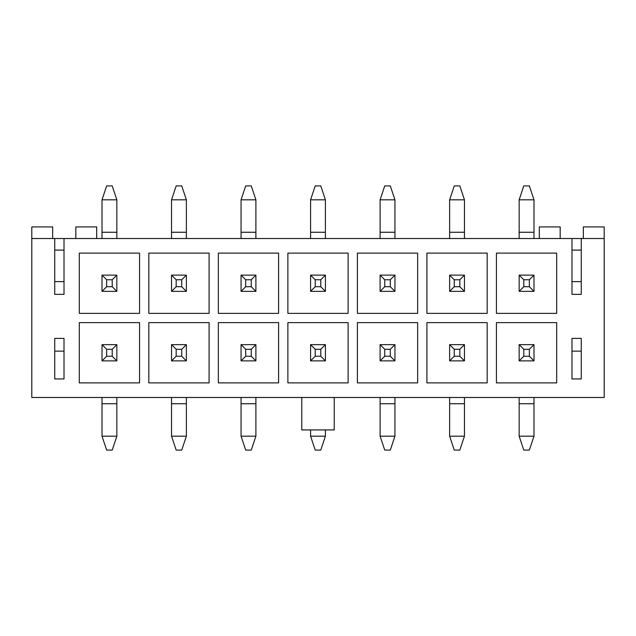<?xml version="1.0" encoding="UTF-8"?>
<svg xmlns="http://www.w3.org/2000/svg" width="636" height="636" viewBox="0 0 636 636"><rect width="100%" height="100%" fill="white"/><g stroke="black" fill="none" stroke-linecap="round" stroke-linejoin="round"><path stroke-width="0.95" d="M583.347 238.516L583.347 226.925L604.2 226.925L604.2 397.484L31.8 397.484L31.8 238.516L54.744 238.516L54.744 294.365L64.013 294.365L64.013 238.516L54.744 238.516M54.744 250.099L64.013 250.099M54.744 338.392L54.744 378.945L64.013 378.945L64.013 338.392L54.744 338.392L54.744 351.136L64.013 351.136L64.013 338.392M571.987 250.099L581.256 250.099M571.987 338.392L571.987 378.945L581.256 378.945L581.256 338.392L581.256 351.136L571.987 351.136L571.987 338.392L581.256 338.392M581.256 294.365L581.256 281.613L571.987 281.613L571.987 294.365L581.256 294.365L581.256 238.516L64.013 238.516M571.987 294.365L571.987 238.516M604.2 238.516L581.256 238.516M556.691 322.635L496.438 322.635L496.438 382.888L556.691 382.888L556.691 322.635M487.168 322.635L426.915 322.635L426.915 382.888L487.168 382.888L487.168 322.635M417.645 322.635L357.392 322.635L357.392 382.888L417.645 382.888L417.645 322.635M348.123 322.635L287.877 322.635L287.877 382.888L348.123 382.888L348.123 322.635M278.608 322.635L218.355 322.635L218.355 382.888L278.608 382.888L278.608 322.635M209.085 322.635L148.832 322.635L148.832 382.888L209.085 382.888L209.085 322.635M496.438 253.112L496.438 313.365L556.691 313.365L556.691 253.112L496.438 253.112M426.915 253.112L426.915 313.365L487.168 313.365L487.168 253.112L426.915 253.112M357.392 253.112L357.392 313.365L417.645 313.365L417.645 253.112L357.392 253.112M287.877 253.112L287.877 313.365L348.123 313.365L348.123 253.112L287.877 253.112M218.355 253.112L218.355 313.365L278.608 313.365L278.608 253.112L218.355 253.112M148.832 253.112L148.832 313.365L209.085 313.365L209.085 253.112L148.832 253.112M139.562 322.635L79.309 322.635L79.309 382.888L139.562 382.888L139.562 322.635M79.309 253.112L79.309 313.365L139.562 313.365L139.562 253.112L79.309 253.112M52.653 238.516L52.653 226.925L31.8 226.925L31.8 238.516M539.312 238.516L539.312 226.925L560.173 226.925L560.173 238.516M75.827 238.516L75.827 226.925L96.688 226.925L96.688 238.516M301.782 397.484L301.782 429.928L334.218 429.928L334.218 397.484M54.744 294.365L54.744 281.613L64.013 281.613L64.013 294.365M251.26 286.717L251.26 279.76L245.695 279.76L245.695 286.717L251.26 286.717L255.895 291.352L241.06 291.352L241.06 275.126L255.895 275.126L255.895 291.352M255.895 199.815L241.06 199.815L245.695 185.911L251.26 185.911L255.895 199.815L255.895 232.259L241.06 232.259L241.06 238.516M241.06 199.815L241.06 232.259M255.895 232.259L255.895 238.516M241.06 291.352L245.695 286.717M255.895 275.126L251.26 279.76M241.06 275.126L245.695 279.76M176.172 349.283L176.172 356.24L181.737 356.24L181.737 349.283L176.172 349.283L171.537 344.648L186.372 344.648L186.372 360.874L171.537 360.874L171.537 344.648M171.537 436.185L186.372 436.185L181.737 450.089L176.172 450.089L171.537 436.185L171.537 403.741L186.372 403.741L186.372 397.484M186.372 436.185L186.372 403.741M171.537 403.741L171.537 397.484M186.372 344.648L181.737 349.283M171.537 360.874L176.172 356.24M186.372 360.874L181.737 356.24M245.695 349.283L245.695 356.24L251.26 356.24L251.26 349.283L245.695 349.283L241.06 344.648L255.895 344.648L255.895 360.874L241.06 360.874L241.06 344.648M241.06 436.185L255.895 436.185L251.26 450.089L245.695 450.089L241.06 436.185L241.06 403.741L255.895 403.741L255.895 397.484M255.895 436.185L255.895 403.741M241.06 403.741L241.06 397.484M255.895 344.648L251.26 349.283M241.06 360.874L245.695 356.24M255.895 360.874L251.26 356.24M454.263 349.283L454.263 356.24L459.828 356.24L459.828 349.283L454.263 349.283L449.628 344.648L464.463 344.648L464.463 360.874L449.628 360.874L449.628 344.648M449.628 436.185L464.463 436.185L459.828 450.089L454.263 450.089L449.628 436.185L449.628 403.741L464.463 403.741L464.463 397.484M464.463 436.185L464.463 403.741M449.628 403.741L449.628 397.484M464.463 344.648L459.828 349.283M449.628 360.874L454.263 356.24M464.463 360.874L459.828 356.24M459.828 286.717L459.828 279.76L454.263 279.76L454.263 286.717L459.828 286.717L464.463 291.352L449.628 291.352L449.628 275.126L464.463 275.126L464.463 291.352M464.463 199.815L449.628 199.815L454.263 185.911L459.828 185.911L464.463 199.815L464.463 232.259L449.628 232.259L449.628 238.516M449.628 199.815L449.628 232.259M464.463 232.259L464.463 238.516M449.628 291.352L454.263 286.717M464.463 275.126L459.828 279.76M449.628 275.126L454.263 279.76M384.74 349.283L384.74 356.24L390.305 356.24L390.305 349.283L384.74 349.283L380.105 344.648L394.94 344.648L394.94 360.874L380.105 360.874L380.105 344.648M380.105 436.185L394.94 436.185L390.305 450.089L384.74 450.089L380.105 436.185L380.105 403.741L394.94 403.741L394.94 397.484M394.94 436.185L394.94 403.741M380.105 403.741L380.105 397.484M394.94 344.648L390.305 349.283M380.105 360.874L384.74 356.24M394.94 360.874L390.305 356.24M390.305 286.717L390.305 279.76L384.74 279.76L384.74 286.717L390.305 286.717L394.94 291.352L380.105 291.352L380.105 275.126L394.94 275.126L394.94 291.352M394.94 199.815L380.105 199.815L384.74 185.911L390.305 185.911L394.94 199.815L394.94 232.259L380.105 232.259L380.105 238.516M380.105 199.815L380.105 232.259M394.94 232.259L394.94 238.516M380.105 291.352L384.74 286.717M394.94 275.126L390.305 279.76M380.105 275.126L384.74 279.76M315.218 349.283L315.218 356.24L320.783 356.24L320.783 349.283L315.218 349.283L310.583 344.648L325.417 344.648L325.417 360.874L310.583 360.874L310.583 344.648M310.583 436.185L325.417 436.185L320.783 450.089L315.218 450.089L310.583 436.185L310.583 429.928M325.417 436.185L325.417 429.928M325.417 344.648L320.783 349.283M310.583 360.874L315.218 356.24M325.417 360.874L320.783 356.24M320.783 286.717L320.783 279.76L315.218 279.76L315.218 286.717L320.783 286.717L325.417 291.352L310.583 291.352L310.583 275.126L325.417 275.126L325.417 291.352M325.417 199.815L310.583 199.815L315.218 185.911L320.783 185.911L325.417 199.815L325.417 232.259L310.583 232.259L310.583 238.516M310.583 199.815L310.583 232.259M325.417 232.259L325.417 238.516M310.583 291.352L315.218 286.717M325.417 275.126L320.783 279.76M310.583 275.126L315.218 279.76M523.786 349.283L523.786 356.24L529.351 356.24L529.351 349.283L523.786 349.283L519.151 344.648L533.986 344.648L533.986 360.874L519.151 360.874L519.151 344.648M519.151 436.185L533.986 436.185L529.351 450.089L523.786 450.089L519.151 436.185L519.151 403.741L533.986 403.741L533.986 397.484M533.986 436.185L533.986 403.741M519.151 403.741L519.151 397.484M533.986 344.648L529.351 349.283M519.151 360.874L523.786 356.24M533.986 360.874L529.351 356.24M529.351 286.717L529.351 279.76L523.786 279.76L523.786 286.717L529.351 286.717L533.986 291.352L519.151 291.352L519.151 275.126L533.986 275.126L533.986 291.352M533.986 199.815L519.151 199.815L523.786 185.911L529.351 185.911L533.986 199.815L533.986 232.259L519.151 232.259L519.151 238.516M519.151 199.815L519.151 232.259M533.986 232.259L533.986 238.516M519.151 291.352L523.786 286.717M533.986 275.126L529.351 279.76M519.151 275.126L523.786 279.76M106.649 349.283L106.649 356.24L112.214 356.24L112.214 349.283L106.649 349.283L102.014 344.648L116.849 344.648L116.849 360.874L102.014 360.874L102.014 344.648M102.014 436.185L116.849 436.185L112.214 450.089L106.649 450.089L102.014 436.185L102.014 403.741L116.849 403.741L116.849 397.484M116.849 436.185L116.849 403.741M102.014 403.741L102.014 397.484M116.849 344.648L112.214 349.283M102.014 360.874L106.649 356.24M116.849 360.874L112.214 356.24M181.737 286.717L181.737 279.76L176.172 279.76L176.172 286.717L181.737 286.717L186.372 291.352L171.537 291.352L171.537 275.126L186.372 275.126L186.372 291.352M186.372 199.815L171.537 199.815L176.172 185.911L181.737 185.911L186.372 199.815L186.372 232.259L171.537 232.259L171.537 238.516M171.537 199.815L171.537 232.259M186.372 232.259L186.372 238.516M171.537 291.352L176.172 286.717M186.372 275.126L181.737 279.76M171.537 275.126L176.172 279.76M112.214 286.717L112.214 279.76L106.649 279.76L106.649 286.717L112.214 286.717L116.849 291.352L102.014 291.352L102.014 275.126L116.849 275.126L116.849 291.352M116.849 199.815L102.014 199.815L106.649 185.911L112.214 185.911L116.849 199.815L116.849 232.259L102.014 232.259L102.014 238.516M102.014 199.815L102.014 232.259M116.849 232.259L116.849 238.516M102.014 291.352L106.649 286.717M116.849 275.126L112.214 279.76M102.014 275.126L106.649 279.76"/></g></svg>
